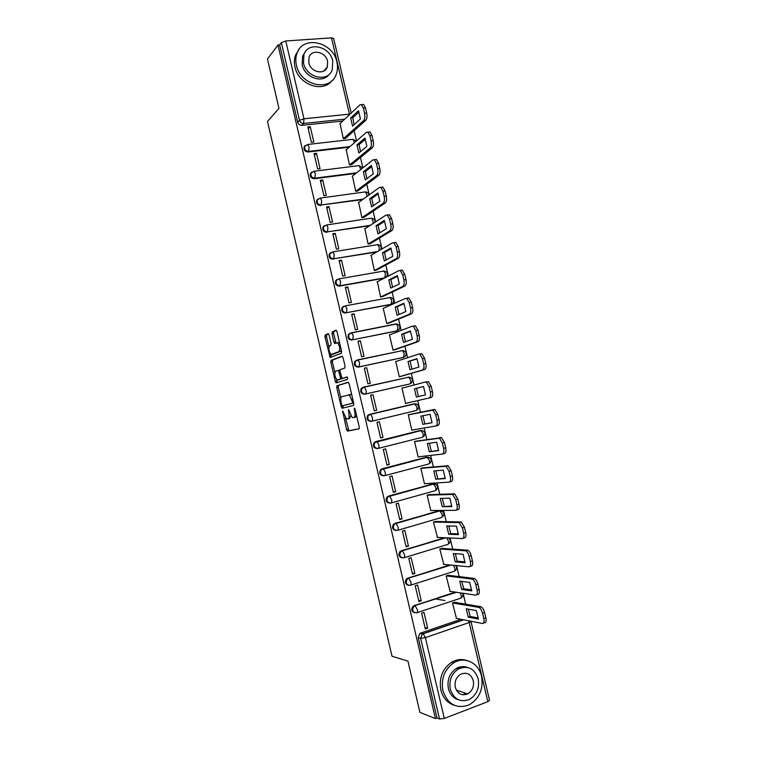 <?xml version="1.0" encoding="UTF-8"?>
<svg xmlns="http://www.w3.org/2000/svg" width="757" height="757" viewBox="0 0 757 757"><rect width="100%" height="100%" fill="white"/><g stroke="black" fill="none" stroke-linecap="round" stroke-linejoin="round"><path stroke-width="1.14" d="M342.666 410.985L346.545 429.588L347.548 431.102L359.007 428.859L359.263 427.043L355.09 409.168L354.361 408.099L354.721 411.694C355.355 414.978 355.09 416.927 353.916 417.533L352.223 417.609L348.589 409.584L348.797 413.104C349.422 416.35 349.157 418.261 348.021 418.858L346.394 418.933L342.666 410.985M337.177 279.38L335.663 280.733C334.849 284.017 336.089 285.815 339.382 286.118L384.272 278.16M385.36 277.601L385.975 276.892M356.708 360.19L354.778 361.524C353.699 364.969 354.882 366.833 358.335 367.126L403.311 357.418M363.048 387.272L361.193 388.53C360.001 392.031 361.165 393.924 364.675 394.227L409.206 384.102M466.435 694.424L467.249 693.734M329.115 335.096L328.131 333.723L325.16 335.048L324.952 336.941L330.147 357.493L341.36 353.292L341.596 351.371L336.979 331.613L335.976 330.213L332.238 331.888L332.02 333.809L333.969 342.164L334.698 343.527L337.546 342.874C339.902 346.053 340.357 348.996 338.899 351.702L331.027 354.446C328.727 351.352 328.273 348.457 329.655 345.769L330.828 345.277L331.046 343.385L329.115 335.096M435.436 718.582L419.898 712.356L407.928 661.088L392.022 656.243L267.505 121.508L278.973 108.374L267.458 59.008L277.989 45.023L435.436 718.582L437.007 717.986L439.514 718.989L420.655 638.331L422.198 634.092L422.974 633.694L463.549 619.794M336.969 385.739L336.751 387.556L341.237 406.802L342.23 408.278L353.528 405.421L353.784 403.576L349.157 383.752L348.125 382.266L336.969 385.739L338.521 385.398L338.294 387.215L340.868 398.267M335.323 381.443L330.847 362.225L331.055 360.37L342.041 356.216L343.063 357.654L345.041 366.123L344.804 368.025L340.243 369.605L340.016 371.479L342.069 378.434L347.264 376.948L347.633 379.276L336.307 382.881L335.323 381.443L336.874 381.102L336.477 379.408M460.142 668.109L457.077 668.63M342.741 121.035L301.778 125.321L303.585 123.448C301.551 123.448 300.198 122.416 299.507 120.344L281.339 42.647L285.749 40.963L331.49 37.869L333.629 38.456L351.201 113.077M465.65 604.114L463.095 593.27M459.158 576.569L456.575 565.602M452.686 549.071L450.074 537.99M446.214 521.62L443.574 510.417M439.76 494.217L437.092 482.89M433.316 466.861L430.629 455.421M426.891 439.552L424.166 427.989M420.466 412.291L417.713 400.604M414.041 385.001L411.306 373.4M407.607 357.692L404.91 346.252M401.191 330.43L398.532 319.142M394.776 303.216L392.154 292.088M388.379 276.05L385.796 265.073M381.992 248.93L379.437 238.105M375.614 221.848L373.097 211.184M369.246 194.823L366.767 184.311M362.887 167.836L360.455 157.475M356.547 140.897L354.144 130.696M277.989 45.023L279.626 44.909L281.339 42.647M437.007 717.986L418.233 637.716L419.775 633.505L420.551 633.107L460.975 619.292M487.82 701.673L469.179 622.528L470.958 621.421L489.542 700.329L487.82 701.673L444.302 718.431L439.514 718.989M444.861 600.5L435.663 598.967M454.796 602.307L452.478 602.903L456.452 618.403M427.686 628.206L423.977 612.394L421.64 613.17L425.339 629.001L427.686 628.206L425.018 627.6M421.271 600.803L417.571 585.019L415.224 585.767L418.924 601.569L421.271 600.803L418.63 600.348M448.447 575.32L446.128 575.888L450.122 591.359M414.864 573.446L411.174 557.691L408.818 558.411L412.508 574.184L414.864 573.446L412.262 573.134M442.107 548.371L439.789 548.929L443.801 564.362M405.042 549.923L405.563 549.961M408.468 546.147L404.787 530.411L402.421 531.102L406.112 546.847L408.468 546.147L405.903 545.977M435.786 521.469L433.458 522.008L437.508 537.413M402.081 518.886L398.409 503.178L396.043 503.84L399.724 519.557L402.081 518.886L399.554 518.857M429.465 494.614L427.137 495.135L430.78 510.634L431.244 510.502M395.712 491.672L392.041 475.992L389.666 476.617L393.347 492.315L395.712 491.672L393.224 491.785M423.163 467.807L420.835 468.309L424.469 483.78L425.037 483.628M389.344 464.505L385.682 448.844L383.307 449.45L386.978 465.12L389.344 464.505L386.893 464.76M416.861 441.038L414.533 441.52L418.167 456.973L418.924 456.774M382.995 437.376L379.333 421.753L376.958 422.321L380.62 437.972L382.995 437.376L380.582 437.783M410.578 414.316L408.25 414.789L411.874 430.203L413.199 429.881M374.28 410.862L376.655 410.303L374.27 410.852L370.618 395.249L373.002 394.7L370.637 395.334M405.591 403.49L407.9 402.942L405.591 403.472L401.967 388.095L404.285 387.565L401.986 388.171M366.681 367.694L364.297 368.214L367.94 383.799L370.324 383.269L366.681 367.694L364.354 368.47M396.706 361.221L395.703 361.439L399.317 376.806L401.617 376.201M360.37 340.735L357.976 341.227L361.619 356.793L364.003 356.292L360.37 340.735L358.07 341.653M390.11 334.698L389.448 334.84L393.053 350.179L395.353 349.583M378.519 355.582L377.875 355.809M366.965 358.023L366.331 358.241M354.068 313.824L351.664 314.287L355.307 329.825L357.701 329.352L354.068 313.824L351.806 314.884M383.723 308.175L383.203 308.279L386.808 323.599L389.107 323.021M347.775 286.96L345.372 287.386L349.005 302.895L351.399 302.45L347.775 286.96L345.552 288.152M377.412 281.68L380.563 297.056L382.872 296.498M341.492 260.134L339.089 260.54L342.713 276.021L345.116 275.605L341.492 260.134L339.306 261.468M371.138 255.223L374.337 270.552L376.636 270.012M335.219 233.364L332.815 233.733L336.43 249.185L338.833 248.807L335.219 233.364L333.071 234.831M364.883 228.803L368.12 244.104L370.419 243.574M328.964 206.633L326.551 206.973L330.156 222.407L332.569 222.047L328.964 206.633L326.844 208.241M358.657 202.431L361.903 217.694L364.212 217.183M322.709 179.939L320.296 180.251L323.901 195.666L326.314 195.334L322.709 179.939L320.627 181.689M352.44 176.097L355.705 191.322L358.014 190.84M316.473 153.302L314.051 153.586L317.647 168.962L320.069 168.66L316.473 153.302L314.42 155.185M346.242 149.801L349.516 164.998L351.825 164.534M310.247 126.703L307.815 126.958L311.411 142.316L313.833 142.042L310.247 126.703L308.231 128.728M340.054 123.552L343.337 138.72L345.656 138.276M349.251 147.199L308.014 152.006L308.667 151.391C305.563 151.031 304.257 149.328 304.749 146.262L307.825 144.455L309.055 146.82L308.667 151.391L349.961 146.593M355.856 173.4L314.269 178.737L314.931 178.16C311.799 177.819 310.502 176.097 311.042 172.993L314.07 171.243L315.338 173.675L314.931 178.16L356.575 172.823M362.584 199.611L321.205 204.986C318.035 204.655 316.748 202.914 317.353 199.772L320.325 198.079L321.63 200.577L321.205 204.986L363.313 199.082M369.482 225.823L327.497 231.85C324.28 231.538 323.002 229.778 323.674 226.589L326.589 224.952L327.942 227.516L327.497 231.85L370.23 225.34M376.645 252.024L333.79 258.771C330.535 258.459 329.276 256.68 330.014 253.434L332.853 251.873L334.253 254.503L333.79 258.771L377.402 251.589M343.669 306.263L342.022 307.626L345.419 305.847L390.139 297.52C393.517 298.182 394.444 300.009 392.921 303.018L390.281 304.626L346.413 312.726C343.063 312.433 341.833 310.607 342.732 307.266L345.419 305.847L346.914 308.629L346.413 312.726L391.057 304.276L391.681 300.226L390.139 297.52L389.458 297.482M350.179 333.203L348.39 334.556L351.721 332.9L396.346 324.034C399.791 324.706 400.708 326.551 399.1 329.588L396.507 331.093L352.743 339.779C349.337 339.486 348.135 337.641 349.119 334.244L351.721 332.9L353.264 335.748L352.743 339.779L397.302 330.781L397.945 326.806L396.346 324.034L395.703 323.987L351.343 332.796M371.611 421.242L371.025 421.365C367.448 421.062 366.312 419.141 367.618 415.584L369.397 414.401L413.653 403.926L416.501 404.001M377.383 448.551C373.74 448.248 372.633 446.289 374.062 442.675L375.746 441.577L419.917 430.563L422.917 430.733M383.629 475.822C379.995 475.387 378.964 473.38 380.525 469.804L382.115 468.801L426.2 457.237L429.323 457.502M389.798 503.14C386.24 502.516 385.313 500.462 387.016 496.98L432.484 483.95L435.729 484.31M395.996 530.496C392.495 529.692 391.672 527.591 393.526 524.194L438.786 510.72L442.145 511.164M402.213 557.89C398.778 556.906 398.059 554.767 400.056 551.456L444.425 537.725M408.449 585.331C405.08 584.167 404.465 581.982 406.604 578.755L449.658 564.93M414.704 612.801C411.392 611.476 410.89 609.243 413.18 606.111L455.212 592.116M305.317 145.514L304.096 146.896C303.614 149.943 304.92 151.655 308.014 152.006M311.733 172.161L310.389 173.58C309.84 176.674 311.136 178.397 314.269 178.737M318.177 198.845L316.681 200.302C316.076 203.444 317.363 205.185 320.533 205.516M324.28 225.747L322.993 227.072C322.321 230.26 323.599 232.02 326.806 232.333M330.714 252.545L329.323 253.888C328.585 257.115 329.834 258.894 333.089 259.206M342.022 307.626C341.123 310.957 342.344 312.773 345.694 313.076M348.39 334.556C347.406 337.944 348.608 339.779 352.005 340.073M401.844 350.737L401.144 350.803M408.326 377.289L407.398 377.346M427.005 457.143L426.2 457.237M434.054 483.969L432.484 483.95M440.517 510.776L438.786 510.72M279.626 44.909L297.709 122.237C298.4 124.29 299.753 125.321 301.778 125.321M376.655 410.303L373.002 394.7M348.021 418.858L349.573 418.489L350.699 415.754M353.916 417.533L355.478 417.154L356.556 415.423M345.495 418.082L348.882 430.686L359.168 428.746M348.409 382.323L338.521 385.398M342.618 405.761L343.64 407.919M341.672 404.787L342.363 405.818L352.279 403.254L352.45 401.958L349.365 394.861L341.852 396.63C340.745 397.283 340.499 399.213 341.114 402.412L341.672 404.787M353.642 402.942L342.363 405.818M351.882 395.409L350.936 394.511L348.674 394.719M334.849 372.444L332.389 361.903L330.847 362.225M342.429 356.339L332.607 360.048L332.389 361.903M343.829 378.14L347.34 377.005M335.616 371.214C334.206 373.844 334.679 376.74 337.026 379.891L340.215 379.153L340.442 377.308L338.398 370.372L335.616 371.214M339.089 379.673L337.66 379.986M342.05 378.424L339.212 379.645M338.398 370.372L339.959 370.031L338.209 370.324M339.06 370.23L339.713 370.003M336.874 381.102L337.575 382.474M333.033 354.248L331.689 354.522M341.284 350.027L340.48 351.371L333.25 354.2M339.638 342.987L338.398 342.476M336.439 330.402L333.818 331.575L333.6 333.496L336.117 343.082M330.563 354.058L331.566 357.067M328.585 333.913L326.712 334.745L326.504 336.628L328.917 346.98M468.223 617.154L478.358 619.075L476.361 610.577L466.255 608.808L468.223 617.154L470.229 616.463L478.292 617.977M456.111 618.327L482.36 623.484C483.931 623.484 484.414 621.828 483.789 618.535L482.54 613.236C481.726 610.265 480.534 608.325 478.954 607.426L452.478 602.903M468.337 609.177L470.229 616.463M454.437 602.25L480.998 606.736C482.588 607.625 483.78 609.565 484.594 612.536L485.843 617.826C486.458 621.119 485.985 622.774 484.404 622.774L483.486 623.096M461.704 589.476L471.715 590.876L469.709 582.398L459.745 581.139L461.704 589.476L463.719 588.814L471.649 589.911M449.753 591.302L475.67 595.125C477.222 595.04 477.686 593.346 477.071 590.044L475.822 584.754C475.036 581.859 473.882 579.976 472.349 579.105L446.128 575.907M461.817 581.404L463.719 588.814M448.068 575.273L474.402 578.443C475.935 579.313 477.09 581.187 477.875 584.082L479.124 589.362C479.739 592.655 479.276 594.349 477.724 594.444L476.673 594.794M455.194 561.836L465.072 562.735L463.076 554.256L453.235 553.528L455.194 561.836L457.219 561.202L465.025 561.902M443.413 564.325L468.99 566.813C470.523 566.643 470.977 564.902 470.352 561.599L469.113 556.319C468.356 553.509 467.23 551.683 465.754 550.831L439.798 548.957M455.307 553.679L457.219 561.202M441.7 548.342L467.807 550.197C469.293 551.039 470.419 552.865 471.176 555.676L472.415 560.946C473.04 564.249 472.576 565.981 471.043 566.16L469.86 566.529M481.537 676.238C478.746 662.952 464.647 655.969 453.84 662.763C444.558 669.254 440.905 678.537 442.873 690.611C447.737 704.512 456.499 709.262 469.16 704.871C479.446 698.607 483.562 689.059 481.537 676.238M466.577 660.454C461.562 658.836 456.622 659.404 451.759 662.176C442.504 668.649 438.861 677.894 440.82 689.911C442.94 697.916 447.463 703.054 454.37 705.335M458.515 699.809C453.339 698.257 449.961 694.51 448.371 688.567C446.942 679.805 449.62 673.087 456.405 668.431C460.001 666.434 463.644 666.084 467.315 667.39M478.197 678.811C474.459 668.374 467.845 665.1 458.335 668.999C451.541 673.673 448.854 680.411 450.283 689.211C453.84 699.317 460.209 702.723 469.416 699.44C476.73 694.879 479.664 687.999 478.197 678.811M455.298 687.337C457.607 693.895 461.751 696.071 467.712 693.885C472.368 690.933 474.232 686.514 473.286 680.638C470.901 673.948 466.662 671.828 460.578 674.269C456.13 677.269 454.37 681.622 455.298 687.337M462.877 694.794L465.763 693.242M336.903 62.065C333.137 41.739 302.649 34.794 296.924 53.444C295.637 57.125 295.467 61.062 296.413 65.244C300.292 85.522 330.033 92.25 336.089 74.669C337.65 70.77 337.925 66.569 336.903 62.065M299.006 49.404L295.485 55.233C294.199 58.904 294.028 62.822 294.965 66.985C298.381 84.566 322.785 93.291 331.992 80.611M329.134 74.366C322.643 83.904 304.655 77.649 302.166 64.79L302.563 56.207L305.326 51.817M332.758 60.901C330.024 46.224 308.09 41.209 303.926 54.57L303.519 63.172C306.32 77.839 327.866 82.721 332.209 69.928L332.758 60.901M308.78 62.765C310.569 72.218 324.498 75.378 327.279 67.07L327.62 61.298C325.851 51.845 311.752 48.628 309.045 57.172L308.78 62.765M326.513 68.537L326.57 67.856M448.702 534.253L458.449 534.631L456.452 526.172L446.744 525.954L448.702 534.253L450.718 533.647L458.401 533.931M437.073 537.394L462.328 538.549C463.833 538.293 464.278 536.514 463.653 533.212L462.413 527.941L459.168 522.604L433.468 522.046M448.806 526.001L450.718 533.647M435.322 521.459L461.231 521.989L464.476 527.317L465.725 532.587C466.34 535.89 465.896 537.669 464.382 537.924L463.066 538.322M442.211 506.717L451.834 506.584L449.847 498.144L440.262 498.428L442.211 506.717L451.797 506.017M430.752 510.502L455.667 510.332C457.152 510 457.588 508.174 456.973 504.872L455.723 499.611L452.591 494.425L427.156 495.182M442.325 498.371L444.236 506.13M428.926 494.633L454.654 493.838L457.796 499.014L459.035 504.276C459.66 507.578 459.225 509.395 457.73 509.735L456.272 510.161M435.739 479.228L445.23 478.575L443.242 470.154L433.789 470.949L435.739 479.228L445.211 478.159M424.44 483.666L449.024 482.171C450.491 481.745 450.917 479.881 450.292 476.579L449.052 471.327L446.015 466.284L420.845 468.365M435.843 470.778L437.773 478.67M422.482 467.873L448.087 465.725L451.125 470.759L452.364 476.011C452.989 479.313 452.563 481.178 451.096 481.594L449.478 482.039M429.276 451.778L438.634 450.623L436.657 442.211L427.336 443.526L429.276 451.778L438.625 450.349M418.138 456.859L442.391 454.058C443.839 453.557 444.245 451.645 443.63 448.333L442.391 443.091L439.457 438.189L414.552 441.596M429.38 443.233L431.31 451.248M415.848 441.189L441.539 437.669L444.473 442.552L445.703 447.794C446.327 451.106 445.911 453.008 444.463 453.509L442.703 453.973M422.822 424.384L432.058 422.718L430.08 414.325L420.883 416.142L422.822 424.384L432.048 422.586M411.855 430.108L435.777 425.992C437.196 425.406 437.593 423.456 436.978 420.144L435.739 414.912L432.909 410.152L408.269 414.864M422.926 415.735L424.866 423.882M408.25 414.798L434.083 409.499L434.991 409.651L437.82 414.401L439.06 419.633C439.675 422.936 439.278 424.885 437.849 425.472L435.937 425.945M416.378 397.037L425.491 394.87L423.513 386.486L414.448 388.805L416.378 397.037M405.572 403.396L429.162 397.974C430.563 397.311 430.96 395.315 430.336 392.003L429.096 386.78L426.371 382.153L425.396 382.011L401.995 388.18M418.422 396.545L416.492 388.332L423.532 386.534M425.396 382.011L428.453 381.67L431.187 386.297L432.417 391.511C433.042 394.823 432.654 396.819 431.244 397.482L429.162 397.974M416.492 388.332L414.448 388.805M409.953 369.728L418.933 367.06L416.956 358.695L408.014 361.515L409.953 369.728M399.299 376.731L422.567 370.003C423.948 369.255 424.327 367.23 423.702 363.909L422.472 358.695L419.832 354.191L418.81 354.068L395.731 361.543M411.94 369.142L410.067 361.07L417.041 358.875M419.028 354.021L421.923 353.746L424.563 358.241L425.794 363.445C426.418 366.767 426.04 368.791 424.649 369.539L422.567 370.003M400.103 376.636L424.649 369.539M410.067 361.07L408.014 361.515M403.538 342.476L412.385 339.306L410.417 330.951L401.598 334.272L403.538 342.476M375.775 356.159L375.302 356.32M393.044 350.113L415.981 342.088C417.344 341.256 417.713 339.183 417.088 335.862L415.858 330.658L413.313 326.286L412.224 326.182L389.477 334.944M405.468 341.776L403.651 333.856L410.549 331.254M414.316 325.756L415.404 325.86L417.959 330.232L419.179 335.436C419.804 338.748 419.435 340.82 418.072 341.653L415.981 342.088M377.081 355.97L377.724 355.743M394.567 349.866L418.072 341.653M403.651 333.856L401.598 334.272M397.122 315.262L405.856 311.591L403.888 303.254L395.201 307.077L397.122 315.262M386.789 323.542L409.405 314.212C410.748 313.313 411.108 311.193 410.483 307.872L409.253 302.668L406.793 298.419L405.657 298.334L383.231 308.402M399.015 314.467L397.255 306.68L404.077 303.689M407.758 297.946L408.894 298.021L411.354 302.27L412.584 307.465C413.208 310.786 412.849 312.896 411.496 313.805L409.405 314.212M388.54 323.248L411.496 313.805M397.255 306.68L395.201 307.077M390.726 288.105L399.327 283.932L397.368 275.605L388.805 279.929L390.726 288.105M380.553 297.009L402.838 286.392C404.162 285.408 404.512 283.25 403.888 279.929L402.658 274.734L400.283 270.599L399.1 270.542L377.005 281.888M392.571 287.206L390.867 279.56L397.605 276.163M401.201 270.173L402.393 270.23L404.768 274.365L405.989 279.551C406.613 282.872 406.263 285.029 404.938 286.014L402.838 286.392M382.417 296.706L404.938 286.014M390.867 279.56L388.805 279.929M384.338 260.985L392.817 256.311L390.858 248.003L382.417 252.819L384.338 260.985M374.327 270.523L396.29 258.62C397.595 257.56 397.927 255.355 397.302 252.034L396.081 246.848L393.782 242.827L392.561 242.798L370.779 255.431M386.136 259.992L384.48 252.478L391.151 248.684M394.662 242.458L395.892 242.486L398.191 246.498L399.412 251.674C400.037 255.005 399.696 257.2 398.39 258.269L396.29 258.62M376.257 270.221L398.39 258.269M384.48 252.478L382.417 252.819M377.97 233.913L386.316 228.746L384.357 220.457L376.049 225.766L377.97 233.913M368.11 244.076L389.751 230.894C391.028 229.75 391.36 227.516 390.726 224.186L389.505 219.01L387.291 215.092L386.023 215.102L364.571 229.011M379.711 232.834L378.112 225.444L384.698 221.252M388.133 214.789L389.41 214.78L391.624 218.688L392.845 223.854C393.47 227.185 393.138 229.418 391.861 230.573L389.751 230.894M370.088 243.782L391.861 230.573M378.112 225.444L376.049 225.766M371.602 206.888L379.825 201.23L377.875 192.95L369.681 198.75L371.602 206.888M361.903 217.675L383.222 203.226C384.48 201.996 384.802 199.716 384.168 196.385L382.947 191.218L380.809 187.414L379.503 187.452L358.364 202.639M373.305 205.715L371.763 198.457L378.263 193.868M381.613 187.168L382.928 187.121L385.076 190.925L386.288 196.082C386.912 199.413 386.6 201.693 385.332 202.923L383.222 203.226M363.909 217.391L385.332 202.923M371.763 198.457L369.681 198.75M365.243 179.911L373.352 173.76L371.403 165.49L363.332 171.792L365.243 179.911M355.705 191.322L376.702 175.596C377.942 174.29 378.254 171.971 377.62 168.631L376.409 163.484L374.337 159.774L372.993 159.859L352.175 176.305M366.908 178.643L365.413 171.517L371.838 166.531M375.112 159.595L376.456 159.509L378.528 163.219L379.749 168.366C380.374 171.697 380.061 174.015 378.822 175.321L376.702 175.596M357.739 191.048L378.822 175.321M365.413 171.517L363.332 171.792M358.903 152.971L366.88 146.338L364.94 138.086L356.992 144.871L358.903 152.971M349.526 164.998L370.201 148.012C371.422 146.631 371.715 144.265 371.081 140.934L369.87 135.787L367.874 132.172L366.492 132.305L345.996 150.018M360.531 151.618L359.073 144.625L365.413 139.231M368.612 132.068L370.003 131.945L371.999 135.55L373.21 140.688C373.844 144.019 373.542 146.385 372.321 147.766L370.201 148.012M351.57 164.752L372.321 147.766M359.073 144.625L356.992 144.871M352.573 126.088L360.427 118.963L358.487 110.721L350.661 117.997L352.573 126.088M343.366 138.72L363.701 120.486C364.902 119.019 365.186 116.616 364.562 113.276L363.351 108.147L361.42 104.627L360.001 104.797L339.827 123.779M354.153 124.65L352.753 117.78L359.007 111.989M362.168 104.551L363.549 104.419L365.48 107.929L366.691 113.058C367.325 116.398 367.031 118.802 365.83 120.259L363.701 120.486M345.41 138.493L365.83 120.259M352.753 117.78L350.661 117.997M343.356 412.035L342.505 412.234M355.09 409.177L354.181 409.386M349.147 410.625L348.258 410.824M383.231 271.034L383.941 271.053C387.253 271.706 388.19 273.514 386.742 276.494L386.136 277.204M385.039 277.762L340.092 285.72C336.789 285.417 335.55 283.62 336.363 280.336L339.136 278.841L340.584 281.547L340.092 285.72L339.382 286.118M384.064 278.207L384.83 277.81L385.436 273.684L383.941 271.053L339.136 278.841L335.663 280.733M357.607 359.887L402.563 350.586C406.083 351.267 406.992 353.14 405.279 356.206L403.547 357.342L359.083 366.871C355.62 366.577 354.437 364.713 355.525 361.259L358.023 360.001L359.622 362.925L359.083 366.871L358.335 367.126M402.743 357.597L403.547 357.342L404.219 353.443L402.563 350.586L358.023 360.001L354.778 361.524M363.871 387.035L408.78 377.185C412.385 377.885 413.284 379.777 411.467 382.872L409.811 383.931L365.432 394.019C361.912 393.725 360.748 391.823 361.941 388.313L364.344 387.139L365.991 390.148C366.407 392.287 366.218 393.583 365.432 394.019L364.675 394.227M408.998 384.159L409.811 383.931C410.663 383.487 410.89 382.209 410.493 380.109L408.78 377.185L364.344 387.139L361.193 388.53M344.709 119.18L303.585 123.448L303.964 118.783L349.45 114.156L331.49 37.869M285.749 40.963L303.964 118.783L299.507 120.344L297.709 122.237M420.551 633.107L423.172 633.77L419.775 633.505M468.555 620.778L469.179 622.528L425.387 637.631L444.302 718.431M369.397 414.401L414.476 403.746L416.785 406.831C417.183 408.931 416.946 410.18 416.085 410.578L371.791 421.204C368.214 420.901 367.079 418.971 368.375 415.413L370.665 414.325L372.368 417.419C372.785 419.558 372.586 420.816 371.791 421.204M375.746 441.577L420.75 430.421L423.087 433.591C423.485 435.691 423.248 436.912 422.368 437.262L378.273 448.409M382.115 468.801L427.043 457.133L429.399 460.398C429.796 462.499 429.55 463.7 428.661 463.994L384.736 475.67M388.492 496.072L433.345 483.903L435.72 487.253C436.117 489.353 435.862 490.517 434.963 490.773L391.208 502.97M394.889 523.38L439.656 510.71L442.06 514.154C442.448 516.246 442.192 517.391 441.274 517.589L397.69 530.316M401.286 550.746L445.305 537.773M446.621 537.83L448.399 541.094C448.797 543.185 448.532 544.311 447.605 544.463L404.181 557.71M407.701 578.149L450.547 565.025M453.49 565.309L454.758 568.081C455.146 570.172 454.872 571.27 453.935 571.374L410.682 585.152M414.117 605.609L456.111 592.248M460.218 592.845L461.117 595.116C461.515 597.207 461.231 598.276 460.284 598.323L417.183 612.64M416.615 612.829C412.508 612.366 411.638 610.18 414.022 606.262L415.205 605.846L417.344 609.593C417.75 611.722 417.504 612.801 416.615 612.829M410.18 585.312C406.149 584.896 405.241 582.748 407.436 578.868L408.808 578.357L410.881 582.001C411.288 584.13 411.06 585.237 410.18 585.312M403.755 557.843C399.81 557.455 398.854 555.345 400.879 551.522L402.431 550.907L404.437 554.455C404.844 556.584 404.617 557.71 403.755 557.843M397.34 530.42C393.479 530.061 392.476 527.989 394.331 524.213L396.062 523.503L398.002 526.948C398.409 529.086 398.191 530.241 397.34 530.42M390.934 503.045C387.149 502.714 386.108 500.68 387.811 496.952L389.694 496.138L391.577 499.497C391.984 501.636 391.776 502.818 390.934 503.045M384.547 475.718C380.828 475.396 379.749 473.399 381.31 469.728L383.345 468.82L385.162 472.094C385.578 474.223 385.37 475.434 384.547 475.718M378.159 448.437C374.516 448.135 373.409 446.166 374.838 442.552L376.995 441.549L378.765 444.728C379.172 446.867 378.973 448.106 378.159 448.437M408.307 377.09L410.086 377.317M402.156 350.491L403.67 350.69M396.025 323.939L397.255 324.1M389.902 297.435L390.83 297.558M383.78 270.987L384.414 271.063M322.993 227.072L326.589 224.952L370.807 218.253L371.564 218.243L372.974 220.741L373.125 223.466M316.681 200.302L320.325 198.079L365.262 191.909M310.389 173.58L314.07 171.243L358.922 165.632M304.096 146.896L307.825 144.455L352.478 139.402M377.014 244.615L377.752 244.625L379.2 247.189L379.191 250.548M368.886 195.079C368.593 193.111 367.429 192.051 365.394 191.89L366.748 194.331L366.965 196.46M362.575 168.082L359.234 165.594L360.758 169.521M356.159 141.228L353.074 139.335L354.522 142.647M418.233 637.716L420.655 638.331L425.387 637.631L423.172 633.77L463.804 619.841M350.103 114.108L349.554 114.629M349.677 412.896L348.797 413.104M355.629 411.477L354.721 411.694M349.091 430.733L347.548 431.102M348.088 429.219L346.545 429.588M342.779 406.452L341.237 406.802M338.294 387.215L336.751 387.556M353.633 402.942L352.279 403.254M353.358 401.749L352.45 401.958M352.79 399.317L351.882 399.526M332.607 360.048L331.055 360.37M343.877 378.131L342.315 378.472M341.776 378.812L340.215 379.153M341.331 377.109L340.442 377.308M340.035 371.583L339.155 371.772M340.48 351.371L338.899 351.702M335.54 341.842L333.969 342.164M333.6 333.496L332.02 333.809M333.818 331.575L332.238 331.888M330.97 355.799L329.427 356.121M326.504 336.628L324.952 336.941M326.712 334.745L325.16 335.048M480.591 606.603L478.547 607.303M484.594 612.536L482.54 613.236M485.843 617.826L483.789 618.535M473.91 578.301L471.857 578.963M477.875 584.082L475.822 584.754M479.124 589.362L477.071 590.044M467.239 550.046L465.186 550.68M471.176 555.676L469.113 556.319M472.415 560.946L470.352 561.599M460.587 521.838L458.524 522.444M464.476 527.317L462.413 527.941M465.725 532.587L463.653 533.212M453.945 493.678L451.882 494.255M457.796 499.014L455.723 499.611M459.035 504.276L456.973 504.872M447.311 465.564L445.239 466.123M451.125 470.759L449.052 471.327M452.364 476.011L450.292 476.579M440.688 437.508L438.615 438.038M444.473 442.552L442.391 443.091M445.703 447.794L443.63 448.333M434.083 409.499L432.001 410.001M437.82 414.401L435.739 414.912M439.06 419.633L436.978 420.144M431.187 386.297L429.096 386.78M432.417 391.511L430.336 392.003M424.563 358.241L422.472 358.695M425.794 363.445L423.702 363.909M417.959 330.232L415.858 330.658M419.179 335.436L417.088 335.862M411.354 302.27L409.253 302.668M412.584 307.465L410.483 307.872M404.768 274.365L402.658 274.734M405.989 279.551L403.888 279.929M398.191 246.498L396.081 246.848M399.412 251.674L397.302 252.034M391.624 218.688L389.505 219.01M392.845 223.854L390.726 224.186M385.076 190.925L382.947 191.218M386.288 196.082L384.168 196.385M378.528 163.219L376.409 163.484M379.749 168.366L377.62 168.631M371.999 135.55L369.87 135.787M373.21 140.688L371.081 140.934M365.48 107.929L363.351 108.147M366.691 113.058L364.562 113.276M413.18 606.111L456.443 592.296M461.07 597.926C462.934 596.753 463.426 595.172 462.555 593.195M406.604 578.755L450.973 565.063M400.056 551.456L445.854 537.792M393.526 524.194L440.044 510.805C444.113 511.637 444.917 513.681 442.448 516.927M387.016 496.98L433.77 483.997C437.735 484.792 438.568 486.798 436.25 490.025M380.525 469.804L427.516 457.228C431.386 457.994 432.228 459.972 430.052 463.161M374.062 442.675L421.261 430.506C425.037 431.244 425.898 433.193 423.854 436.354M367.618 415.584L370.665 414.325L415.016 403.822C418.706 404.541 419.586 406.462 417.656 409.584M329.323 253.888L332.853 251.873L377.752 244.625C380.733 245.107 381.774 246.754 380.875 249.573M454.862 570.882C456.916 569.33 457.181 567.542 455.638 565.517M448.655 543.886C450.954 541.709 450.812 539.722 448.22 537.905M375.027 222.227C375.169 219.833 374.015 218.508 371.564 218.243M348.882 430.686L347.34 431.064M343.555 407.881L342.003 408.241M350.936 394.511L349.365 394.861M337.177 382.607L336.07 382.843M339.127 342.552L337.546 342.874M335.36 343.394L334.698 343.527M330.856 357.342L330.147 357.493M480.998 606.736L478.954 607.426M474.402 578.443L472.349 579.105M467.807 550.197L465.754 550.831M453.84 662.763L451.759 662.176M456.405 668.431L458.335 668.999M456.348 690.119L467.712 693.885M296.924 53.444L295.485 55.233M302.563 56.207L303.926 54.57M323.646 71.111L327.279 67.07M461.231 521.989L459.168 522.604M454.654 493.838L452.591 494.425M448.087 465.725L446.015 466.284M441.539 437.669L439.457 438.189M434.991 409.651L432.909 410.152M428.453 381.67L426.371 382.153M421.923 353.746L419.832 354.191M415.404 325.86L413.313 326.286M408.894 298.021L406.793 298.419M402.393 270.23L400.283 270.599M395.892 242.486L393.782 242.827M389.41 214.78L387.291 215.092M382.928 187.121L380.809 187.414M376.456 159.509L374.337 159.774M370.003 131.945L367.874 132.172M363.549 104.419L361.42 104.627"/></g></svg>
